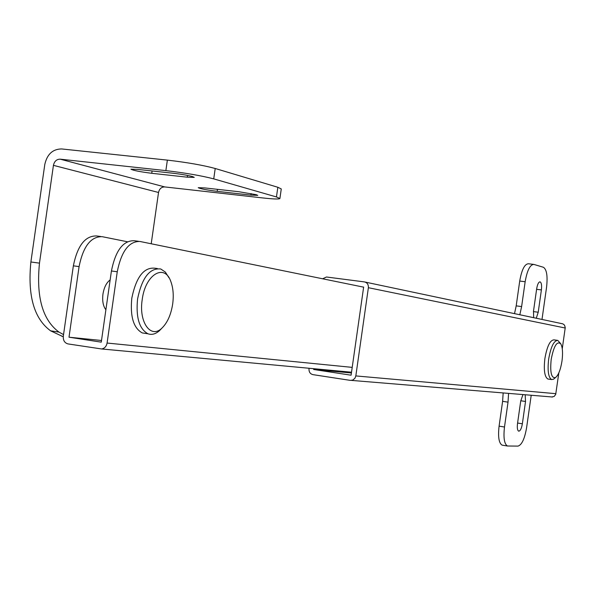 <?xml version="1.0" encoding="UTF-8"?>
<svg xmlns="http://www.w3.org/2000/svg" width="595" height="595" viewBox="0 0 595 595"><rect width="100%" height="100%" fill="white"/><g stroke="black" fill="none" stroke-linecap="round" stroke-linejoin="round"><path stroke-width="0.89" d="M309.088 368.26L309.013 368.788C308.85 371.942 310.151 373.891 312.918 374.634L350.358 380.384L352.828 380.049L354.962 378.212L355.825 375.921L368.379 287.705C368.543 284.522 367.204 282.588 364.378 281.904L326.469 277.002L322.654 278.78M313.766 368.699L313.647 369.495L351.095 375.2L363.642 287.088L362.697 286.961M551.639 396.991L554.19 396.411L555.7 394.403L558.831 372.879M562.26 348.767L565.25 327.577L564.514 325.13L562.87 323.858L365.055 282.045M313.647 369.495L351.414 372.976M105.888 309.779C103.121 306.135 102.147 300.914 102.957 294.116C104.08 287.363 106.475 282.632 110.142 279.925M363.634 287.154L139.892 241.458C128.899 241.265 121.358 251.365 117.252 271.766L111.421 270.978L101.269 342.155L69.005 337.201L101.507 340.489M127.315 241.741L102.162 236.676C90.879 236.431 83.181 246.412 79.075 266.605L73.356 265.831L63.301 336.324C63.063 340.444 64.647 342.98 68.046 343.925L101.626 348.968C104.579 348.41 106.401 346.439 107.085 343.047L117.252 271.766M111.421 270.978C115.527 250.607 123.091 240.529 134.128 240.722L138.479 241.28M69.005 337.201L79.075 266.605M73.356 265.831C77.462 245.668 85.182 235.709 96.509 235.955L100.711 236.49M142.212 299.627C138.561 322.155 150.833 339.202 161.907 328.142C167.381 322.81 170.973 314.792 172.669 304.082C173.792 295.715 173.234 288.352 171.003 282C164.875 262.878 145.306 274.176 142.212 299.627M161.781 328.269L159.542 330.612C155.637 334.078 151.777 335.134 147.954 333.78C139.245 328.961 135.786 317.358 137.571 298.965C141.967 277.724 149.695 267.728 160.769 268.992L165.358 272.079L168.965 277.768M157.377 268.538L155.072 268.233C143.953 266.969 136.203 276.935 131.807 298.147C130.022 316.518 133.511 328.105 142.257 332.925L146.073 333.498M256.319 194.706L238.848 191.724L204.806 187.923L198.239 187.685C200.158 188.749 206.48 189.969 217.19 191.345L250.882 195.115L257.769 195.361L256.319 194.706M192.468 176.559C187.566 175.294 181.23 174.201 173.457 173.286L137.549 169.382L130.93 169.188C133.035 170.415 139.981 171.791 151.762 173.301L187.284 177.184L194.26 177.384L192.468 176.559M39.478 263.146L53.431 165.351C54.361 161.275 56.607 159.207 60.162 159.17L165.871 170.616L167.366 160.114L61.635 148.943C52.739 149.055 47.131 154.209 44.803 164.406L30.888 261.978L39.478 263.146C36.087 297.017 42.595 320.006 59.017 332.114L50.605 330.827C34.079 318.727 27.511 295.782 30.888 261.978M63.546 334.613L59.017 332.114M151.212 243.772L158.53 192.475C159.378 188.793 161.453 186.942 164.748 186.927L262.507 197.912C273.336 199.102 279.129 199.31 279.903 198.537L276.452 196.952L277.835 187.269L281.271 188.935L279.91 198.492M167.366 160.114C187.098 162.413 203.044 165.202 215.212 168.489L213.731 178.879L276.452 196.952M213.731 178.879C201.549 175.704 185.595 172.952 165.871 170.616M215.212 168.489L277.835 187.269M63.249 336.755L50.605 330.827M551.186 359.454C549.936 372.388 551.372 378.435 555.492 377.58C558.422 375.229 560.594 369.711 561.992 361.031C563.004 353.073 562.602 347.361 560.81 343.895C557.039 340.667 553.833 345.851 551.186 359.454M554.458 378.435L553.491 379.231L551.587 379.55C548.345 377.431 547.378 370.611 548.672 359.09C550.851 346.773 553.886 340.541 557.775 340.385L560.564 343.531M557.173 340.303L554.019 339.871C550.115 340.02 547.065 346.245 544.886 358.554C543.592 370.06 544.574 376.88 547.839 379L548.478 379.097M533.67 317.656L533.492 311.185L536.69 288.701C537.478 284.202 538.616 281.918 540.104 281.844C541.465 282.677 541.896 285.369 541.39 289.921L538.222 312.234L536.288 318.206M525.169 394.753L525.526 401.476L522.358 423.789C521.57 428.296 520.409 430.758 518.877 431.174L518.647 431.13C517.405 430.341 517.025 427.835 517.509 423.618L520.707 401.134L522.968 394.574M531.216 395.251L526.605 427.649C524.671 438.82 521.793 444.971 517.97 446.109L507.431 446.005C504.262 443.989 503.288 437.652 504.493 427.009L508.026 402.153L508.576 393.384M519.829 314.733L521.622 306.574L525.154 281.733C527.163 270.353 530.063 264.582 533.856 264.411L543.406 267.267C546.753 269.446 547.802 276.169 546.545 287.437L542 319.418M502.745 445.246L502.068 445.127C498.878 443.111 497.881 436.782 499.086 426.146L502.611 401.328L503.162 392.938M514.519 313.61L516.192 305.867L519.718 281.048C521.726 269.691 524.641 263.927 528.464 263.764L533.343 264.351M355.825 375.921L555.871 393.682M368.379 287.705L565.213 328.009M107.085 343.047L352.21 367.375M53.431 165.351L158.53 192.475M60.177 159.17L164.756 186.934L60.162 159.17M152.097 170.958L151.762 173.301M187.537 175.436L187.284 177.184M217.472 189.336L217.19 191.345M251.105 193.554L250.882 195.115M508.026 402.153L502.611 401.328M504.493 427.009L499.086 426.146M525.154 281.733L519.718 281.048M521.622 306.574L516.192 305.867M525.526 401.476L520.759 400.755M522.358 423.789L517.591 423.038M538.222 312.234L533.44 311.601M541.39 289.921L536.608 289.319M351.504 380.406L552.532 397.014M101.626 348.968L351.519 372.21M161.907 328.142L159.542 330.612M142.257 332.925L147.954 333.78M61.701 336.197L63.286 336.435M555.492 377.58L553.491 379.231M547.839 379L551.587 379.55M507.431 446.005L502.068 445.127"/></g></svg>
